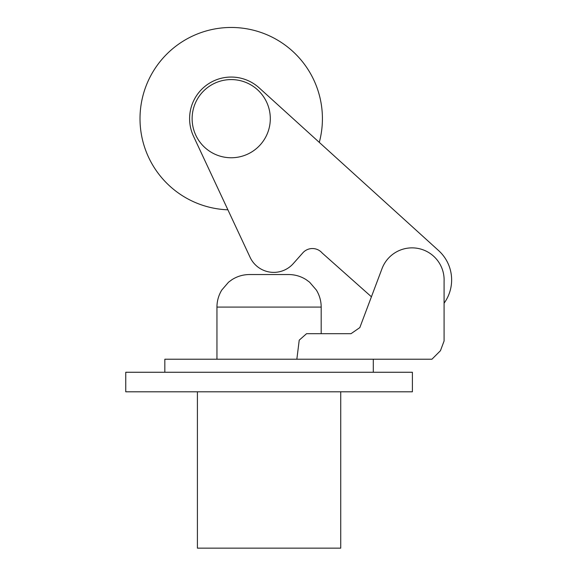 <?xml version="1.0" encoding="UTF-8"?>
<svg xmlns="http://www.w3.org/2000/svg" width="577" height="577" viewBox="0 0 577 577"><rect width="100%" height="100%" fill="white"/><g stroke="black" fill="none" stroke-linecap="round" stroke-linejoin="round"><path stroke-width="0.87" d="M340.733 391.797L340.733 548.15L197.413 548.15L197.413 391.797M412.389 372.259L412.389 391.797L125.75 391.797L125.75 372.259L412.389 372.259M164.834 372.259L164.834 359.226L373.305 359.226L373.305 372.259M192.127 118.667A39.085 39.085 0 0 0 231.211 157.759A39.085 39.085 0 0 0 270.303 118.667A39.085 39.085 0 0 0 231.211 79.583A39.085 39.085 0 0 0 192.127 118.667M351.018 333.694L359.824 327.599L382.017 268.637A32.081 32.081 0 0 1 444.088 281.36L444.088 340.985L440.446 350.715L431.935 359.226L296.845 359.226L299.225 340.156L306.553 333.694L351.018 333.694L359.824 327.599L371.422 296.794L322.161 253A12.845 12.845 0 0 0 302.694 253L293.585 263.256A26.116 26.116 0 0 1 250.36 257.876L193.526 136.28A41.594 41.594 0 0 1 259.16 87.855L438.534 250.519A39.589 39.589 0 0 1 444.088 303.185M319.283 142.375A91.202 91.202 0 0 0 231.211 27.465A91.202 91.202 0 0 0 140.009 118.667A91.202 91.202 0 0 0 227.893 209.812M216.952 359.226L216.952 307.087L321.187 307.087L321.187 333.694M216.952 307.087C216.981 300.999 218.589 295.323 221.77 290.058L228.542 282.196L232.012 279.643C237.327 276.289 243.162 274.58 249.524 274.537L288.615 274.537C294.977 274.58 300.812 276.289 306.127 279.643L309.597 282.196L316.369 290.058C319.55 295.323 321.158 300.999 321.187 307.087"/></g></svg>
